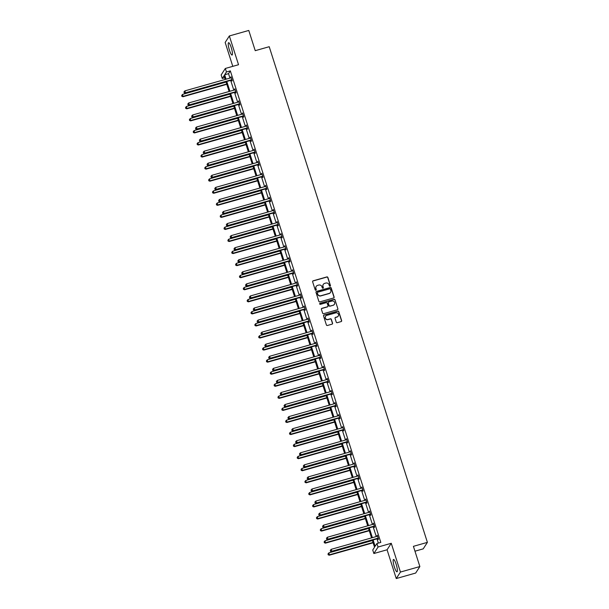 <?xml version="1.0" encoding="UTF-8"?>
<svg xmlns="http://www.w3.org/2000/svg" width="609" height="609" viewBox="0 0 609 609"><rect width="100%" height="100%" fill="white"/><g stroke="black" fill="none" stroke-linecap="round" stroke-linejoin="round"><path stroke-width="0.91" d="M330.086 286.207A0.563 0.548 32.8 0 0 330.451 285.53L327.87 277.46A0.807 0.784 32.8 0 0 326.866 276.92L313.14 280.81A0.807 0.784 32.8 0 0 312.623 281.784L315.196 289.846A0.563 0.548 32.8 0 0 316.2 290.006A0.563 0.548 32.8 0 0 316.261 289.549L315.926 288.506A2.588 2.497 32.8 0 1 317.594 285.385L318.735 285.058A2.588 2.497 32.8 0 1 321.955 286.793L322.29 287.836A0.563 0.548 32.8 0 0 323.295 287.996A0.563 0.548 32.8 0 0 323.356 287.539L323.021 286.496A2.588 2.497 32.8 0 1 324.688 283.375L325.83 283.048A2.588 2.497 32.8 0 1 329.043 284.784L329.378 285.827A0.563 0.548 32.8 0 0 330.086 286.207M330.322 286.07A0.563 0.548 32.8 0 0 330.337 285.705L327.756 277.635A0.807 0.784 32.8 0 0 326.751 277.095L313.026 280.985A0.807 0.784 32.8 0 0 312.653 281.221M316.14 290.09A0.563 0.548 32.8 0 0 316.147 289.724L315.926 288.506M323.234 288.08A0.563 0.548 32.8 0 0 323.242 287.714L323.021 286.496M394.381 567.002A6.417 1.241 74.2 0 1 393.513 559.458A6.417 1.241 74.2 0 1 396.147 564.269A6.417 1.241 74.2 0 1 397.015 571.813A6.417 1.241 74.2 0 1 394.381 567.002M229.456 50.235A6.417 1.241 74.2 0 1 228.588 42.691A6.417 1.241 74.2 0 1 231.222 47.494A6.417 1.241 74.2 0 1 232.09 55.046A6.417 1.241 74.2 0 1 229.456 50.235M396.253 578.55L400.44 572.057L391.26 543.289L387.073 549.782L396.253 578.55L415.673 573.046L419.867 566.553L413.412 546.334L427.396 542.368L269.216 46.71L255.232 50.676L248.776 30.45L229.349 35.954L225.163 42.447L232.79 66.351M419.867 566.553L400.44 572.057M336.267 322.138A0.807 0.784 32.8 0 0 337.272 322.686L341.124 321.59A0.807 0.784 32.8 0 0 341.649 320.616L338.787 311.663A0.807 0.784 32.8 0 0 337.782 311.115L324.057 315.005A0.807 0.784 32.8 0 0 323.539 315.98L326.394 324.94A0.807 0.784 32.8 0 0 327.398 325.48L332.05 324.163A0.807 0.784 32.8 0 0 332.567 323.189L331.349 319.352A0.807 0.784 32.8 0 0 330.344 318.812L328.038 319.466A2.162 2.093 32.8 0 1 325.571 316.261A2.162 2.093 32.8 0 1 326.736 315.401L335.78 312.843A2.162 2.093 32.8 0 1 338.239 316.048A2.162 2.093 32.8 0 1 337.074 316.908L335.567 317.335A0.807 0.784 32.8 0 0 335.049 318.309L336.267 322.138M224.721 77.777L222.255 78.477L221.136 74.96L225.322 68.467L238.53 64.721L229.349 35.954M225.322 68.467L226.449 71.984L224.652 74.762L226.068 79.2M373.104 539.924L375.136 546.296L376.933 543.51L380.815 542.413L230.331 70.88L226.449 71.984M376.933 543.51L378.052 547.027L373.865 553.52L372.738 550.003L374.535 547.225L372.282 540.153M391.26 543.289L378.052 547.027M333.595 297.984A0.807 0.784 32.8 0 0 334.113 297.009L331.25 288.049A0.807 0.784 32.8 0 0 330.245 287.509L316.52 291.399A0.807 0.784 32.8 0 0 316.002 292.373L318.857 301.333A0.807 0.784 32.8 0 0 319.862 301.874L333.595 297.984M335.019 299.856L337.881 308.816A0.807 0.784 32.8 0 1 337.356 309.791L323.63 313.681A0.807 0.784 32.8 0 1 322.625 313.133L321.4 309.303A0.807 0.784 32.8 0 1 321.925 308.329L327.49 306.746A0.807 0.784 32.8 0 0 328.007 305.771L327.2 303.229A0.807 0.784 32.8 0 0 326.196 302.688L320.403 304.333A0.563 0.548 32.8 0 1 319.755 303.495A0.563 0.548 32.8 0 1 320.06 303.267L334.014 299.316A0.807 0.784 32.8 0 1 335.019 299.856L337.881 308.816M414.965 551.198L423.209 548.861L427.396 542.368M387.073 549.782L373.865 553.52M225.246 79.436L224.051 75.691L222.255 78.477M371.559 537.892L368.43 528.087M367.707 525.826L364.578 516.029M363.855 513.76L360.734 503.963M360.01 501.702L356.882 491.897M356.158 489.636L353.03 479.831M352.307 477.57L349.178 467.765M348.455 465.504L345.326 455.699M344.61 453.439L341.482 443.634M340.758 441.373L337.63 431.575M336.906 429.307L333.778 419.51M333.054 417.249L329.926 407.444M329.203 405.183L326.074 395.378M325.358 393.117L322.23 383.312M321.506 381.051L318.378 371.246M317.654 368.985L314.526 359.188M313.802 356.92L310.674 347.122M309.951 344.861L306.822 335.057M306.106 332.796L302.978 322.991M302.254 320.73L299.126 310.925M298.402 308.664L295.274 298.859M294.55 296.598L291.422 286.793M290.699 284.532L287.577 274.735M286.854 272.467L283.725 262.669M283.002 260.408L279.874 250.603M279.15 248.343L276.022 238.538M275.298 236.277L272.17 226.472M271.454 224.211L268.325 214.406M267.602 212.145L264.473 202.34M263.75 200.079L260.622 190.282M259.898 188.014L256.77 178.216M256.046 175.955L252.918 166.15M252.202 163.89L249.073 154.085M248.35 151.824L245.221 142.019M244.498 139.758L241.37 129.953M240.646 127.692L237.518 117.895M236.794 115.626L233.666 105.829M232.95 103.56L229.821 93.763M229.098 91.502L225.969 81.697M226.792 81.461L229.92 91.266M230.644 93.527L233.772 103.332M234.495 105.593L237.617 115.398M238.34 117.659L241.468 127.464M242.192 129.725L245.32 139.522M246.044 141.79L249.172 151.588M249.896 153.849L253.024 163.654M253.74 165.914L256.869 175.719M257.592 177.98L260.721 187.785M261.444 190.046L264.572 199.851M265.296 202.112L268.424 211.917M269.148 214.178L272.276 223.975M272.992 226.243L276.121 236.041M276.844 238.302L279.973 248.107M280.696 250.368L283.824 260.172M284.548 262.433L287.676 272.238M288.4 274.499L291.528 284.304M292.244 286.565L295.373 296.362M296.096 298.631L299.225 308.428M299.948 310.697L303.076 320.494M303.8 322.755L306.928 332.56M307.652 334.821L310.773 344.625M311.496 346.886L314.625 356.691M315.348 358.952L318.477 368.757M319.2 371.018L322.328 380.815M323.052 383.084L326.18 392.881M326.896 395.142L330.025 404.947M330.748 407.208L333.877 417.013M334.6 419.274L337.729 429.079M338.452 431.339L341.58 441.144M342.304 443.405L345.432 453.21M346.148 455.471L349.277 465.268M350 467.537L353.129 477.334M353.852 479.595L356.981 489.4M357.704 491.661L360.832 501.466M361.556 503.727L364.684 513.532M365.4 515.793L368.529 525.597M369.252 527.858L372.381 537.663M230.331 70.88L228.535 73.666L229.951 78.104M230.674 80.365L233.803 90.162M234.526 92.431L237.655 102.228M238.378 104.489L241.507 114.294M242.23 116.555L245.358 126.36M246.074 128.621L249.203 138.426M249.926 140.687L253.055 150.492M253.778 152.752L256.907 162.557M257.63 164.818L260.759 174.616M261.482 176.884L264.603 186.681M265.326 188.942L268.455 198.747M269.178 201.008L272.307 210.813M273.03 213.074L276.159 222.879M276.882 225.14L280.011 234.945M280.726 237.206L283.855 247.01M284.578 249.271L287.707 259.069M288.43 261.337L291.559 271.134M292.282 273.395L295.411 283.2M296.134 285.461L299.263 295.266M299.978 297.527L303.107 307.332M303.83 309.593L306.959 319.398M307.682 321.659L310.811 331.456M311.534 333.724L314.663 343.522M315.386 345.783L318.515 355.587M319.23 357.848L322.359 367.653M323.082 369.914L326.211 379.719M326.934 381.98L330.063 391.785M330.786 394.046L333.915 403.851M334.638 406.112L337.767 415.909M338.482 418.177L341.611 427.975M342.334 430.236L345.463 440.041M346.186 442.301L349.315 452.106M350.038 454.367L353.167 464.172M353.89 466.433L357.011 476.238M357.734 478.499L360.863 488.304M361.586 490.565L364.715 500.362M365.438 502.631L368.567 512.428M369.29 514.689L372.419 524.494M373.134 526.755L376.263 536.559M376.986 538.82L378.356 543.106M228.535 73.666L224.652 74.762M378.25 538.219L378.12 538.204A0.822 0.799 32.8 0 0 377.816 538.227L331.821 551.259L331.205 549.326L377.199 536.293L377.291 535.212L378.524 539.079L378.242 539.521L377.968 538.653M374.398 526.153L374.269 526.138A0.822 0.799 32.8 0 0 373.964 526.161L327.969 539.193L327.353 537.26L373.347 524.227L373.439 523.146L374.68 527.013L374.39 527.455L374.116 526.587M370.554 514.087L370.424 514.072A0.822 0.799 32.8 0 0 370.112 514.103L324.117 527.128L323.501 525.194L369.496 512.169L369.594 511.088L370.828 514.955L370.546 515.389L370.264 514.529M365.659 500.096L365.743 499.022L366.976 502.889L366.694 503.323L366.42 502.463M361.815 488.03L361.891 486.956L363.124 490.824L362.842 491.257L362.568 490.397M357.963 475.964L358.039 474.891L359.272 478.758L358.99 479.199L358.716 478.331M355.146 465.824L355.017 465.816A0.822 0.799 32.8 0 0 354.712 465.839L308.717 478.872L308.101 476.938L354.095 463.906L354.187 462.825L355.428 466.692L355.138 467.133L354.864 466.266M351.302 453.766L351.172 453.751A0.822 0.799 32.8 0 0 350.86 453.774L304.865 466.806L304.249 464.873L350.244 451.84L350.342 450.759L351.576 454.626L351.294 455.068L351.012 454.2M347.45 441.7L347.32 441.685A0.822 0.799 32.8 0 0 347.008 441.708L301.021 454.74L300.404 452.807L346.392 439.774L346.491 438.693L347.724 442.56L347.442 443.002L347.168 442.134M343.598 429.634L343.468 429.619A0.822 0.799 32.8 0 0 343.164 429.649L297.169 442.674L296.553 440.741L342.547 427.716L342.639 426.635L343.872 430.502L343.59 430.936L343.316 430.076M338.711 415.642L338.787 414.569L340.02 418.436L339.738 418.87L339.464 418.01M334.859 403.577L334.942 402.503L336.176 406.37L335.886 406.804L335.612 405.944M332.05 393.437L331.92 393.429A0.822 0.799 32.8 0 0 331.608 393.452L285.613 406.485L284.997 404.551L330.991 391.518L331.09 390.438L332.324 394.305L332.042 394.746L331.76 393.878M328.198 381.379L328.068 381.363A0.822 0.799 32.8 0 0 327.756 381.386L281.769 394.419L281.152 392.485L327.14 379.453L327.239 378.372L328.472 382.239L328.19 382.68L327.916 381.813M324.346 369.313L324.216 369.298A0.822 0.799 32.8 0 0 323.912 369.32L277.917 382.353L277.301 380.419L323.295 367.387L323.387 366.306L324.62 370.173L324.338 370.615L324.064 369.747M320.494 357.247L320.364 357.232A0.822 0.799 32.8 0 0 320.06 357.262L274.065 370.287L273.449 368.354L319.443 355.329L319.535 354.248L320.768 358.107L320.486 358.549L320.212 357.681M315.607 343.255L315.69 342.182L316.924 346.049L316.642 346.483L316.36 345.623M311.755 331.189L311.838 330.116L313.072 333.983L312.79 334.417L312.508 333.557M307.91 319.124L307.987 318.05L309.22 321.917L308.938 322.359L308.664 321.491M305.094 308.984L304.964 308.976A0.822 0.799 32.8 0 0 304.66 308.999L258.665 322.032L258.049 320.098L304.043 307.065L304.135 305.984L305.368 309.852L305.086 310.293L304.812 309.425M301.242 296.926L301.112 296.91A0.822 0.799 32.8 0 0 300.808 296.933L254.813 309.966L254.197 308.032L300.191 295L300.283 293.919L301.524 297.786L301.234 298.227L300.96 297.359M297.39 284.86L297.268 284.845A0.822 0.799 32.8 0 0 296.956 284.867L250.961 297.9L250.345 295.966L296.339 282.934L296.438 281.853L297.672 285.72L297.39 286.161L297.108 285.294M292.503 270.868L292.586 269.795L293.82 273.662L293.538 274.096L293.264 273.228M288.658 258.802L288.735 257.729L289.968 261.596L289.686 262.03L289.412 261.17M284.806 246.736L284.883 245.663L286.116 249.53L285.834 249.964L285.56 249.104M280.955 234.671L281.031 233.597L282.272 237.464L281.982 237.906L281.708 237.038M278.146 224.531L278.016 224.523A0.822 0.799 32.8 0 0 277.704 224.546L231.709 237.579L231.093 235.645L277.087 222.612L277.186 221.531L278.42 225.399L278.138 225.84L277.856 224.972M274.294 212.472L274.164 212.457A0.822 0.799 32.8 0 0 273.852 212.48L227.865 225.513L227.241 223.579L273.235 210.547L273.334 209.466L274.568 213.333L274.286 213.774L274.012 212.906M270.442 200.407L270.312 200.391A0.822 0.799 32.8 0 0 270.008 200.414L224.013 213.447L223.396 211.513L269.391 198.481L269.483 197.4L270.716 201.267L270.434 201.708L270.16 200.841M265.554 186.415L265.631 185.342L266.864 189.209L266.582 189.643L266.308 188.782M261.703 174.349L261.786 173.276L263.019 177.143L262.73 177.577L262.456 176.717M258.894 164.209L258.764 164.194A0.822 0.799 32.8 0 0 258.452 164.224L212.457 177.257L211.841 175.323L257.835 162.291L257.934 161.21L259.168 165.077L258.886 165.511L258.604 164.651M255.042 152.143L254.912 152.136A0.822 0.799 32.8 0 0 254.6 152.159L208.613 165.191L207.996 163.258L253.983 150.225L254.082 149.144L255.316 153.011L255.034 153.453L254.76 152.585M251.19 140.085L251.06 140.07A0.822 0.799 32.8 0 0 250.756 140.093L204.761 153.125L204.144 151.192L250.139 138.159L250.23 137.078L251.464 140.945L251.182 141.387L250.908 140.519M247.338 128.019L247.208 128.004A0.822 0.799 32.8 0 0 246.904 128.027L200.909 141.06L200.292 139.126L246.287 126.093L246.379 125.012L247.612 128.88L247.33 129.321L247.056 128.453M242.451 114.028L242.534 112.947L243.767 116.814L243.478 117.255L243.204 116.388M238.599 101.962L238.682 100.888L239.916 104.756L239.634 105.19L239.352 104.329M234.754 89.896L234.83 88.823L236.064 92.69L235.782 93.124L235.508 92.263M231.938 79.756L231.808 79.741A0.822 0.799 32.8 0 0 231.504 79.771L185.509 92.804L184.892 90.87L230.887 77.838L230.978 76.757L232.212 80.624L231.93 81.066L231.656 80.198M230.697 77.198L231.085 77.084M234.549 89.257L234.937 89.15M238.401 101.322L238.789 101.216M242.245 113.388L242.633 113.282M246.097 125.454L246.485 125.347M249.949 137.52L250.337 137.406M253.801 149.586L254.189 149.471M257.653 161.651L258.041 161.537M261.497 173.71L261.885 173.603M265.349 185.775L265.737 185.669M269.201 197.841L269.589 197.735M273.053 209.907L273.441 209.793M276.897 221.973L277.285 221.859M280.749 234.039L281.137 233.925M284.601 246.097L284.989 245.99M288.453 258.163L288.841 258.056M292.305 270.229L292.693 270.122M296.149 282.294L296.537 282.188M300.001 294.36L300.389 294.246M303.853 306.426L304.241 306.312M307.705 318.492L308.093 318.378M311.557 330.55L311.945 330.443M315.401 342.616L315.789 342.509M319.253 354.682L319.641 354.575M323.105 366.747L323.493 366.641M326.957 378.813L327.345 378.699M330.809 390.879L331.197 390.765M334.653 402.945L335.041 402.831M338.505 415.003L338.893 414.896M342.357 427.069L342.745 426.962M346.209 439.135L346.597 439.028M350.061 451.2L350.441 451.086M353.905 463.266L354.293 463.152M357.757 475.332L358.145 475.218M361.609 487.39L361.997 487.284M365.461 499.456L365.849 499.35M369.305 511.522L369.693 511.415M373.157 523.588L373.545 523.481M377.009 535.654L377.397 535.539M323.234 284.487A2.588 2.497 32.8 0 0 322.907 286.672M316.147 286.496A2.588 2.497 32.8 0 0 315.82 288.681M333.968 297.748A0.807 0.784 32.8 0 0 333.998 297.184L331.136 288.224A0.807 0.784 32.8 0 0 330.131 287.684L316.406 291.574A0.807 0.784 32.8 0 0 316.033 291.81M330.451 289.191A0.563 0.548 32.8 0 0 329.751 288.811L317.7 292.221A0.563 0.548 32.8 0 0 317.335 292.906L317.685 294.01A2.588 2.497 32.8 0 0 320.905 295.746L329.134 293.409A2.588 2.497 32.8 0 0 330.801 290.287L330.451 289.191M317.342 292.541A0.563 0.548 32.8 0 0 317.22 293.081L317.335 292.906M330.474 292.472A2.588 2.497 32.8 0 1 329.027 293.584L320.791 295.921A2.588 2.497 32.8 0 1 317.571 294.185L317.22 293.081M337.729 309.555A0.807 0.784 32.8 0 0 337.767 308.991M327.863 306.51A0.807 0.784 32.8 0 1 327.376 306.921L321.811 308.504A0.807 0.784 32.8 0 0 321.438 308.74M334.904 300.031A0.807 0.784 32.8 0 0 333.899 299.491L319.946 303.442A0.563 0.548 32.8 0 0 319.71 303.587M333.268 305.109A2.162 2.093 32.8 0 0 334.311 301.836A2.162 2.093 32.8 0 0 331.974 301.052L328.784 301.95A0.807 0.784 32.8 0 0 328.266 302.932L329.081 305.474A0.807 0.784 32.8 0 0 330.086 306.015L333.153 305.284A2.162 2.093 32.8 0 0 334.379 304.34M328.297 302.368A0.807 0.784 32.8 0 0 328.152 303.107L328.266 302.932M333.153 305.284L329.971 306.19A0.807 0.784 32.8 0 1 328.967 305.649L328.152 303.107M338.178 316.132A2.162 2.093 32.8 0 1 336.96 317.083L335.452 317.51A0.807 0.784 32.8 0 0 335.079 317.746M325.518 316.353A2.162 2.093 32.8 0 0 327.924 319.641L328.038 319.466M332.423 323.927A0.807 0.784 32.8 0 0 332.461 323.364L331.235 319.535A0.807 0.784 32.8 0 0 330.23 318.987L327.924 319.641M341.497 321.354A0.807 0.784 32.8 0 0 341.535 320.791L338.673 311.838A0.807 0.784 32.8 0 0 337.668 311.29L323.942 315.18A0.807 0.784 32.8 0 0 323.569 315.416M226.084 82.063L182.624 94.38L182.959 96.747L226.807 84.324M181.962 96.146L181.718 95.377L181.847 96.321L183.24 96.313L226.7 83.996M181.718 95.377L182.624 94.38M182.959 96.747L181.847 96.321M232.09 80.243L231.527 80.182A0.822 0.799 32.8 0 0 231.222 80.213L185.227 93.238L185.509 92.804L184.23 92.637L183.979 91.868L184.23 92.637M184.116 92.812L185.227 93.238M184.892 90.87L183.979 91.868M229.936 94.129L186.476 106.446L186.811 108.813L230.659 96.389M185.814 108.212L185.57 107.443L185.699 108.387L187.092 108.379L230.552 96.062M185.57 107.443L186.476 106.446M186.811 108.813L185.699 108.387M233.787 106.194L190.328 118.504L190.663 120.879L234.511 108.455M189.665 120.278L189.414 119.501L189.551 120.453L190.944 120.437L234.404 108.128M189.414 119.501L190.328 118.504M190.663 120.879L189.551 120.453M235.79 91.822L235.66 91.807A0.822 0.799 32.8 0 0 235.356 91.837L189.361 104.87L188.744 102.936L234.731 89.904A0.822 0.799 32.8 0 0 235.005 89.767L235.104 89.683M235.942 92.309L235.378 92.248A0.822 0.799 32.8 0 0 235.066 92.271L189.072 105.304L189.361 104.87L188.074 104.702L187.831 103.933L188.074 104.702M187.968 104.877L189.072 105.304M188.744 102.936L187.831 103.933M239.642 103.888L239.512 103.873A0.822 0.799 32.8 0 0 239.2 103.903L193.205 116.928L192.589 114.994L238.583 101.969A0.822 0.799 32.8 0 0 238.857 101.832L238.956 101.749M239.794 104.375L239.23 104.314A0.822 0.799 32.8 0 0 238.918 104.337L192.924 117.37L193.205 116.928L191.926 116.768L191.683 115.992L191.926 116.768M191.812 116.943L192.924 117.37M192.589 114.994L191.683 115.992M237.639 118.26L194.18 130.57L194.507 132.945L238.355 120.521M193.517 132.343L193.266 131.567L193.403 132.518L194.796 132.503L238.256 120.194M193.266 131.567L194.18 130.57M194.507 132.945L193.403 132.518M243.486 115.954L243.364 115.938A0.822 0.799 32.8 0 0 243.052 115.961L197.057 128.994L196.441 127.06L242.435 114.035A0.822 0.799 32.8 0 0 242.709 113.891L242.808 113.814M243.646 116.433L243.075 116.38A0.822 0.799 32.8 0 0 242.77 116.403L196.776 129.435L197.057 128.994L195.778 128.834L195.535 128.057L195.778 128.834M195.664 129.009L196.776 129.435M196.441 127.06L195.535 128.057M241.484 130.326L198.024 142.635L198.359 145.011L242.207 132.587M197.362 144.409L197.118 143.633L197.247 144.584L198.641 144.569L242.1 132.26M197.118 143.633L198.024 142.635M198.359 145.011L197.247 144.584M247.498 128.499L246.927 128.446A0.822 0.799 32.8 0 0 246.622 128.469L200.627 141.501L200.909 141.06L199.63 140.9L199.379 140.123L199.63 140.9M199.516 141.075L200.627 141.501M200.292 139.126L199.379 140.123M245.336 142.392L201.876 154.701L202.211 157.076L246.059 144.653M201.214 156.475L200.97 155.698L201.099 156.65L202.493 156.635L245.952 144.325M200.97 155.698L201.876 154.701M202.211 157.076L201.099 156.65M251.342 140.565L250.779 140.504A0.822 0.799 32.8 0 0 250.466 140.534L204.479 153.567L204.761 153.125L203.482 152.966L203.231 152.189L203.482 152.966M203.368 153.141L204.479 153.567M204.144 151.192L203.231 152.189M249.188 154.45L205.728 166.767L206.063 169.135L249.911 156.719M205.066 168.533L204.814 167.764L204.951 168.716L206.344 168.701L249.804 156.384M204.814 167.764L205.728 166.767M206.063 169.135L204.951 168.716M255.194 152.631L254.631 152.57A0.822 0.799 32.8 0 0 254.318 152.6L208.324 165.625L208.613 165.191L207.326 165.024L207.083 164.255L207.326 165.024M207.22 165.206L208.324 165.625M207.996 163.258L207.083 164.255M253.039 166.516L209.58 178.833L209.915 181.2L253.763 168.777M208.917 180.599L208.666 179.83L208.803 180.774L210.196 180.766L253.656 168.449M208.666 179.83L209.58 178.833M209.915 181.2L208.803 180.774M259.046 164.696L258.482 164.636A0.822 0.799 32.8 0 0 258.17 164.666L212.176 177.691L212.457 177.257L211.178 177.09L210.935 176.321L211.178 177.09M211.064 177.265L212.176 177.691M211.841 175.323L210.935 176.321M256.891 178.582L213.432 190.899L213.759 193.266L257.607 180.843M212.762 192.665L212.518 191.896L212.655 192.84L214.048 192.832L257.508 180.515M212.518 191.896L213.432 190.899M213.759 193.266L212.655 192.84M262.738 176.275L262.608 176.26A0.822 0.799 32.8 0 0 262.304 176.29L216.309 189.315L215.693 187.389L261.687 174.357A0.822 0.799 32.8 0 0 261.961 174.22L262.06 174.136M262.898 176.762L262.327 176.701A0.822 0.799 32.8 0 0 262.022 176.724L216.028 189.757L216.309 189.315L215.03 189.155L214.787 188.387L215.03 189.155M214.916 189.33L216.028 189.757M215.693 187.389L214.787 188.387M260.736 190.647L217.276 202.957L217.611 205.332L261.459 192.908M216.614 204.731L216.37 203.954L216.499 204.906L217.893 204.89L261.352 192.581M216.37 203.954L217.276 202.957M217.611 205.332L216.499 204.906M266.59 188.341L266.46 188.326A0.822 0.799 32.8 0 0 266.156 188.356L220.161 201.381L219.544 199.447L265.539 186.423A0.822 0.799 32.8 0 0 265.813 186.278L265.912 186.202M266.742 188.828L266.179 188.767A0.822 0.799 32.8 0 0 265.874 188.79L219.879 201.823L220.161 201.381L218.882 201.221L218.631 200.445L218.882 201.221M218.768 201.396L219.879 201.823M219.544 199.447L218.631 200.445M264.588 202.713L221.128 215.023L221.463 217.398L265.311 204.974M220.466 216.796L220.222 216.02L220.351 216.971L221.745 216.956L265.204 204.647M220.222 216.02L221.128 215.023M221.463 217.398L220.351 216.971M270.594 200.886L270.031 200.833A0.822 0.799 32.8 0 0 269.718 200.856L223.731 213.888L224.013 213.447L222.734 213.287L222.483 212.511L222.734 213.287M222.62 213.462L223.731 213.888M223.396 211.513L222.483 212.511M268.44 214.779L224.98 227.088L225.315 229.464L269.163 217.04M224.318 228.862L224.066 228.086L224.203 229.037L225.596 229.022L269.056 216.713M224.066 228.086L224.98 227.088M225.315 229.464L224.203 229.037M274.446 212.952L273.883 212.891A0.822 0.799 32.8 0 0 273.57 212.922L227.576 225.954L227.865 225.513L226.578 225.353L226.335 224.576L226.578 225.353M226.472 225.528L227.576 225.954M227.241 223.579L226.335 224.576M272.292 226.837L228.832 239.154L229.167 241.529L273.015 229.106M228.169 240.928L227.918 240.152L228.055 241.103L229.448 241.088L272.908 228.771M227.918 240.152L228.832 239.154M229.167 241.529L228.055 241.103M278.298 225.018L277.727 224.957A0.822 0.799 32.8 0 0 277.422 224.987L231.428 238.02L231.709 237.579L230.43 237.419L230.187 236.642L230.43 237.419M230.316 237.594L231.428 238.02M231.093 235.645L230.187 236.642M276.143 238.903L232.684 251.22L233.011 253.588L276.859 241.172M232.014 252.986L231.77 252.217L231.907 253.161L233.3 253.154L276.76 240.837M231.77 252.217L232.684 251.22M233.011 253.588L231.907 253.161M281.99 236.596L281.86 236.589A0.822 0.799 32.8 0 0 281.556 236.612L235.561 249.644L234.945 247.711L280.939 234.678A0.822 0.799 32.8 0 0 281.213 234.541L281.312 234.465M282.15 237.084L281.579 237.023A0.822 0.799 32.8 0 0 281.274 237.053L235.28 250.078L235.561 249.644L234.282 249.477L234.039 248.708L234.282 249.477M234.168 249.652L235.28 250.078M234.945 247.711L234.039 248.708M279.988 250.969L236.528 263.286L236.863 265.653L280.711 253.23M235.866 265.052L235.622 264.283L235.752 265.227L237.145 265.219L280.604 252.902M235.622 264.283L236.528 263.286M236.863 265.653L235.752 265.227M285.842 248.662L285.712 248.647A0.822 0.799 32.8 0 0 285.408 248.678L239.413 261.71L238.797 259.777L284.791 246.744A0.822 0.799 32.8 0 0 285.058 246.607L285.164 246.523M285.994 249.15L285.431 249.089A0.822 0.799 32.8 0 0 285.126 249.111L239.131 262.144L239.413 261.71L238.134 261.543L237.883 260.774L238.134 261.543M238.02 261.718L239.131 262.144M238.797 259.777L237.883 260.774M283.84 263.035L240.38 275.344L240.715 277.719L284.563 265.296M239.718 277.118L239.474 276.349L239.603 277.293L240.997 277.278L284.456 264.968M239.474 276.349L240.38 275.344M240.715 277.719L239.603 277.293M289.694 260.728L289.564 260.713A0.822 0.799 32.8 0 0 289.26 260.743L243.265 273.768L242.648 271.835L288.643 258.81A0.822 0.799 32.8 0 0 288.91 258.673L289.009 258.589M289.846 261.215L289.283 261.154A0.822 0.799 32.8 0 0 288.971 261.177L242.983 274.21L243.265 273.768L241.986 273.608L241.735 272.84L241.986 273.608M241.872 273.784L242.983 274.21M242.648 271.835L241.735 272.84M287.692 275.101L244.232 287.41L244.567 289.785L288.415 277.361M243.57 289.184L243.318 288.407L243.455 289.359L244.848 289.344L288.308 277.034M243.318 288.407L244.232 287.41M244.567 289.785L243.455 289.359M293.546 272.794L293.416 272.779A0.822 0.799 32.8 0 0 293.104 272.809L247.109 285.834L246.493 283.901L292.487 270.876A0.822 0.799 32.8 0 0 292.762 270.731L292.86 270.655M293.698 273.274L293.135 273.22A0.822 0.799 32.8 0 0 292.822 273.243L246.828 286.276L247.109 285.834L245.83 285.674L245.587 284.898L245.83 285.674M245.716 285.849L246.828 286.276M246.493 283.901L245.587 284.898M291.544 287.166L248.084 299.476L248.419 301.851L292.267 289.427M247.421 301.249L247.17 300.473L247.307 301.425L248.7 301.409L292.16 289.1M247.17 300.473L248.084 299.476M248.419 301.851L247.307 301.425M297.55 285.339L296.979 285.286A0.822 0.799 32.8 0 0 296.674 285.309L250.68 298.341L250.961 297.9L249.682 297.74L249.439 296.964L249.682 297.74M249.568 297.915L250.68 298.341M250.345 295.966L249.439 296.964M295.395 299.232L251.928 311.542L252.263 313.917L296.111 301.493M251.266 313.315L251.022 312.539L251.159 313.49L252.552 313.475L296.012 301.166M251.022 312.539L251.928 311.542M252.263 313.917L251.159 313.49M301.402 297.405L300.831 297.344A0.822 0.799 32.8 0 0 300.526 297.375L254.532 310.407L254.813 309.966L253.534 309.806L253.291 309.029L253.534 309.806M253.42 309.981L254.532 310.407M254.197 308.032L253.291 309.029M299.24 311.29L255.78 323.607L256.115 325.975L299.963 313.559M255.118 325.381L254.874 324.605L255.004 325.556L256.397 325.541L299.856 313.224M254.874 324.605L255.78 323.607M256.115 325.975L255.004 325.556M305.246 309.471L304.683 309.41A0.822 0.799 32.8 0 0 304.378 309.441L258.383 322.466L258.665 322.032L257.386 321.872L257.135 321.095L257.386 321.872M257.272 322.047L258.383 322.466M258.049 320.098L257.135 321.095M303.092 323.356L259.632 335.673L259.967 338.041L303.815 325.617M258.97 337.439L258.726 336.67L258.855 337.614L260.249 337.607L303.708 325.29M258.726 336.67L259.632 335.673M259.967 338.041L258.855 337.614M308.946 321.05L308.816 321.042A0.822 0.799 32.8 0 0 308.512 321.065L262.517 334.097L261.9 332.164L307.888 319.131A0.822 0.799 32.8 0 0 308.162 318.994L308.261 318.918M309.098 321.537L308.535 321.476A0.822 0.799 32.8 0 0 308.223 321.506L262.228 334.531L262.517 334.097L261.238 333.93L260.987 333.161L261.238 333.93M261.124 334.105L262.228 334.531M261.9 332.164L260.987 333.161M306.944 335.422L263.484 347.739L263.819 350.106L307.667 337.683M262.822 349.505L262.57 348.736L262.707 349.68L264.1 349.673L307.56 337.356M262.57 348.736L263.484 347.739M263.819 350.106L262.707 349.68M312.798 333.115L312.668 333.1A0.822 0.799 32.8 0 0 312.356 333.131L266.361 346.163L265.745 344.23L311.739 331.197A0.822 0.799 32.8 0 0 312.014 331.06L312.113 330.976M312.95 333.603L312.387 333.542A0.822 0.799 32.8 0 0 312.074 333.565L266.08 346.597L266.361 346.163L265.082 345.996L264.839 345.227L265.082 345.996M264.968 346.171L266.08 346.597M265.745 344.23L264.839 345.227M310.796 347.488L267.336 359.797L267.671 362.172L311.519 349.749M266.673 361.571L266.422 360.794L266.559 361.746L267.952 361.731L311.412 349.421M266.422 360.794L267.336 359.797M267.671 362.172L266.559 361.746M316.642 345.181L316.52 345.166A0.822 0.799 32.8 0 0 316.208 345.196L270.213 358.221L269.597 356.288L315.591 343.263A0.822 0.799 32.8 0 0 315.865 343.126L315.964 343.042M316.802 345.668L316.231 345.608A0.822 0.799 32.8 0 0 315.926 345.63L269.932 358.663L270.213 358.221L268.934 358.062L268.691 357.285L268.934 358.062M268.82 358.237L269.932 358.663M269.597 356.288L268.691 357.285M314.64 359.554L271.18 371.863L271.515 374.238L315.363 361.815M270.518 373.637L270.274 372.86L270.404 373.812L271.797 373.797L315.264 361.487M270.274 372.86L271.18 371.863M271.515 374.238L270.404 373.812M320.654 357.727L320.083 357.673A0.822 0.799 32.8 0 0 319.778 357.696L273.784 370.729L274.065 370.287L272.786 370.127L272.535 369.351L272.786 370.127M272.672 370.302L273.784 370.729M273.449 368.354L272.535 369.351M318.492 371.619L275.032 383.929L275.367 386.304L319.215 373.88M274.37 385.703L274.126 384.926L274.256 385.878L275.649 385.862L319.108 373.553M274.126 384.926L275.032 383.929M275.367 386.304L274.256 385.878M324.498 369.792L323.935 369.739A0.822 0.799 32.8 0 0 323.623 369.762L277.635 382.795L277.917 382.353L276.638 382.193L276.387 381.417L276.638 382.193M276.524 382.368L277.635 382.795M277.301 380.419L276.387 381.417M322.344 383.685L278.884 395.995L279.219 398.37L323.067 385.946M278.222 397.768L277.97 396.992L278.107 397.943L279.501 397.928L322.96 385.619M277.97 396.992L278.884 395.995M279.219 398.37L278.107 397.943M328.35 381.858L327.787 381.797A0.822 0.799 32.8 0 0 327.475 381.828L281.48 394.86L281.769 394.419L280.483 394.259L280.239 393.483L280.483 394.259M280.376 394.434L281.48 394.86M281.152 392.485L280.239 393.483M326.196 395.743L282.736 408.06L283.071 410.428L326.919 398.012M282.074 409.827L281.822 409.058L281.959 410.009L283.352 409.994L326.812 397.677M281.822 409.058L282.736 408.06M283.071 410.428L281.959 410.009M332.202 393.924L331.639 393.863A0.822 0.799 32.8 0 0 331.326 393.894L285.332 406.919L285.613 406.485L284.334 406.317L284.091 405.548L284.334 406.317M284.22 406.5L285.332 406.919M284.997 404.551L284.091 405.548M330.048 407.809L286.588 420.126L286.915 422.494L330.763 410.07M285.918 421.892L285.674 421.124L285.811 422.067L287.204 422.06L330.664 409.743M285.674 421.124L286.588 420.126M286.915 422.494L285.811 422.067M335.894 405.503L335.772 405.487A0.822 0.799 32.8 0 0 335.46 405.518L289.465 418.55L288.849 416.617L334.843 403.584A0.822 0.799 32.8 0 0 335.117 403.447L335.216 403.371M336.054 405.99L335.483 405.929A0.822 0.799 32.8 0 0 335.178 405.959L289.184 418.984L289.465 418.55L288.186 418.383L287.943 417.614L288.186 418.383M288.072 418.558L289.184 418.984M288.849 416.617L287.943 417.614M333.892 419.875L290.432 432.192L290.767 434.56L334.615 422.136M289.77 433.958L289.526 433.189L289.656 434.133L291.049 434.126L334.508 421.809M289.526 433.189L290.432 432.192M290.767 434.56L289.656 434.133M339.746 417.568L339.616 417.553A0.822 0.799 32.8 0 0 339.312 417.584L293.317 430.616L292.701 428.683L338.695 415.65A0.822 0.799 32.8 0 0 338.969 415.513L339.068 415.429M339.898 418.056L339.335 417.995A0.822 0.799 32.8 0 0 339.03 418.018L293.036 431.05L293.317 430.616L292.038 430.449L291.787 429.68L292.038 430.449M291.924 430.624L293.036 431.05M292.701 428.683L291.787 429.68M337.744 431.941L294.284 444.25L294.619 446.625L338.467 434.202M293.622 446.024L293.378 445.248L293.508 446.199L294.901 446.184L338.36 433.874M293.378 445.248L294.284 444.25M294.619 446.625L293.508 446.199M343.75 430.121L343.187 430.061A0.822 0.799 32.8 0 0 342.875 430.083L296.887 443.116L297.169 442.674L295.89 442.515L295.639 441.738L295.89 442.515M295.776 442.69L296.887 443.116M296.553 440.741L295.639 441.738M341.596 444.007L298.136 456.316L298.471 458.691L342.319 446.268M297.474 458.09L297.222 457.313L297.359 458.265L298.753 458.25L342.212 445.94M297.222 457.313L298.136 456.316M298.471 458.691L297.359 458.265M347.602 442.18L347.039 442.126A0.822 0.799 32.8 0 0 346.727 442.149L300.732 455.182L301.021 454.74L299.735 454.58L299.491 453.804L299.735 454.58M299.628 454.756L300.732 455.182M300.404 452.807L299.491 453.804M345.448 456.072L301.988 468.382L302.323 470.757L346.171 458.333M301.326 470.156L301.074 469.379L301.211 470.331L302.604 470.315L346.064 458.006M301.074 469.379L301.988 468.382M302.323 470.757L301.211 470.331M351.454 454.245L350.883 454.185A0.822 0.799 32.8 0 0 350.578 454.215L304.584 467.248L304.865 466.806L303.587 466.646L303.343 465.87L303.587 466.646M303.472 466.821L304.584 467.248M304.249 464.873L303.343 465.87M349.3 468.131L305.84 480.448L306.167 482.823L350.015 470.399M305.17 482.221L304.926 481.445L305.063 482.397L306.456 482.381L349.916 470.064M304.926 481.445L305.84 480.448M306.167 482.823L305.063 482.397M355.306 466.311L354.735 466.25A0.822 0.799 32.8 0 0 354.43 466.281L308.436 479.313L308.717 478.872L307.438 478.712L307.195 477.936L307.438 478.712M307.324 478.887L308.436 479.313M308.101 476.938L307.195 477.936M353.144 480.196L309.684 492.514L310.019 494.881L353.867 482.465M309.022 494.28L308.778 493.511L308.908 494.462L310.301 494.447L353.76 482.13M308.778 493.511L309.684 492.514M310.019 494.881L308.908 494.462M358.998 477.89L358.868 477.882A0.822 0.799 32.8 0 0 358.564 477.905L312.569 490.938L311.953 489.004L357.947 475.972A0.822 0.799 32.8 0 0 358.221 475.835L358.32 475.758M359.15 478.377L358.587 478.316A0.822 0.799 32.8 0 0 358.282 478.347L312.288 491.372L312.569 490.938L311.29 490.77L311.039 490.001L311.29 490.77M311.176 490.945L312.288 491.372M311.953 489.004L311.039 490.001M356.996 492.262L313.536 504.579L313.871 506.947L357.719 494.523M312.874 506.345L312.63 505.577L312.76 506.521L314.153 506.513L357.612 494.196M312.63 505.577L313.536 504.579M313.871 506.947L312.76 506.521M362.85 489.956L362.72 489.94A0.822 0.799 32.8 0 0 362.416 489.971L316.421 503.004L315.805 501.07L361.799 488.037A0.822 0.799 32.8 0 0 362.066 487.9L362.165 487.824M363.002 490.443L362.439 490.382A0.822 0.799 32.8 0 0 362.127 490.405L316.14 503.437L316.421 503.004L315.142 502.836L314.891 502.067L315.142 502.836M315.028 503.011L316.14 503.437M315.805 501.07L314.891 502.067M360.848 504.328L317.388 516.638L317.723 519.013L361.571 506.589M316.726 518.411L316.474 517.642L316.611 518.586L318.005 518.571L361.464 506.262M316.474 517.642L317.388 516.638M317.723 519.013L316.611 518.586M366.702 502.022L366.572 502.006A0.822 0.799 32.8 0 0 366.26 502.037L320.273 515.062L319.649 513.128L365.644 500.103A0.822 0.799 32.8 0 0 365.918 499.966L366.017 499.882M366.854 502.509L366.291 502.448A0.822 0.799 32.8 0 0 365.979 502.471L319.984 515.503L320.273 515.062L318.987 514.902L318.743 514.133L318.987 514.902M318.872 515.077L319.984 515.503M319.649 513.128L318.743 514.133M364.7 516.394L321.24 528.703L321.575 531.078L365.423 518.655M320.578 530.477L320.326 529.701L320.463 530.652L321.856 530.637L365.316 518.328M320.326 529.701L321.24 528.703M321.575 531.078L320.463 530.652M370.706 514.567L370.135 514.514A0.822 0.799 32.8 0 0 369.83 514.536L323.836 527.569L324.117 527.128L322.839 526.968L322.595 526.191L322.839 526.968M322.724 527.143L323.836 527.569M323.501 525.194L322.595 526.191M368.552 528.46L325.084 540.769L325.419 543.144L369.267 530.721M324.422 542.543L324.178 541.766L324.315 542.718L325.708 542.703L369.168 530.393M324.178 541.766L325.084 540.769M325.419 543.144L324.315 542.718M374.558 526.633L373.987 526.579A0.822 0.799 32.8 0 0 373.682 526.602L327.688 539.635L327.969 539.193L326.69 539.034L326.447 538.257L326.69 539.034M326.576 539.209L327.688 539.635M327.353 537.26L326.447 538.257M372.396 540.526L328.936 552.835L329.271 555.21L373.119 542.786M328.274 554.609L328.03 553.832L328.16 554.784L329.553 554.769L373.012 542.459M328.03 553.832L328.936 552.835M329.271 555.21L328.16 554.784M378.402 538.699L377.839 538.638A0.822 0.799 32.8 0 0 377.534 538.668L331.54 551.701L331.821 551.259L330.542 551.099L330.291 550.323L330.542 551.099M330.428 551.274L331.54 551.701M331.205 549.326L330.291 550.323M231.808 79.741L231.527 80.182M231.504 79.771L231.222 80.213M235.66 91.807L235.378 92.248M235.356 91.837L235.066 92.271M239.512 103.873L239.23 104.314M239.2 103.903L238.918 104.337M243.364 115.938L243.075 116.38M243.052 115.961L242.77 116.403M247.208 128.004L246.927 128.446M246.904 128.027L246.622 128.469M251.06 140.07L250.779 140.504M250.756 140.093L250.466 140.534M254.912 152.136L254.631 152.57M254.6 152.159L254.318 152.6M258.764 164.194L258.482 164.636M258.452 164.224L258.17 164.666M262.608 176.26L262.327 176.701M262.304 176.29L262.022 176.724M266.46 188.326L266.179 188.767M266.156 188.356L265.874 188.79M270.312 200.391L270.031 200.833M270.008 200.414L269.718 200.856M274.164 212.457L273.883 212.891M273.852 212.48L273.57 212.922M278.016 224.523L277.727 224.957M277.704 224.546L277.422 224.987M281.86 236.589L281.579 237.023M281.556 236.612L281.274 237.053M285.712 248.647L285.431 249.089M285.408 248.678L285.126 249.111M289.564 260.713L289.283 261.154M289.26 260.743L288.971 261.177M293.416 272.779L293.135 273.22M293.104 272.809L292.822 273.243M297.268 284.845L296.979 285.286M296.956 284.867L296.674 285.309M301.112 296.91L300.831 297.344M300.808 296.933L300.526 297.375M304.964 308.976L304.683 309.41M304.66 308.999L304.378 309.441M308.816 321.042L308.535 321.476M308.512 321.065L308.223 321.506M312.668 333.1L312.387 333.542M312.356 333.131L312.074 333.565M316.52 345.166L316.231 345.608M316.208 345.196L315.926 345.63M320.364 357.232L320.083 357.673M320.06 357.262L319.778 357.696M324.216 369.298L323.935 369.739M323.912 369.32L323.623 369.762M328.068 381.363L327.787 381.797M327.756 381.386L327.475 381.828M331.92 393.429L331.639 393.863M331.608 393.452L331.326 393.894M335.772 405.487L335.483 405.929M335.46 405.518L335.178 405.959M339.616 417.553L339.335 417.995M339.312 417.584L339.03 418.018M343.468 429.619L343.187 430.061M343.164 429.649L342.875 430.083M347.32 441.685L347.039 442.126M347.008 441.708L346.727 442.149M351.172 453.751L350.883 454.185M350.86 453.774L350.578 454.215M355.017 465.816L354.735 466.25M354.712 465.839L354.43 466.281M358.868 477.882L358.587 478.316M358.564 477.905L358.282 478.347M362.72 489.94L362.439 490.382M362.416 489.971L362.127 490.405M366.572 502.006L366.291 502.448M366.26 502.037L365.979 502.471M370.424 514.072L370.135 514.514M370.112 514.103L369.83 514.536M374.269 526.138L373.987 526.579M373.964 526.161L373.682 526.602M378.12 538.204L377.839 538.638M377.816 538.227L377.534 538.668"/></g></svg>
